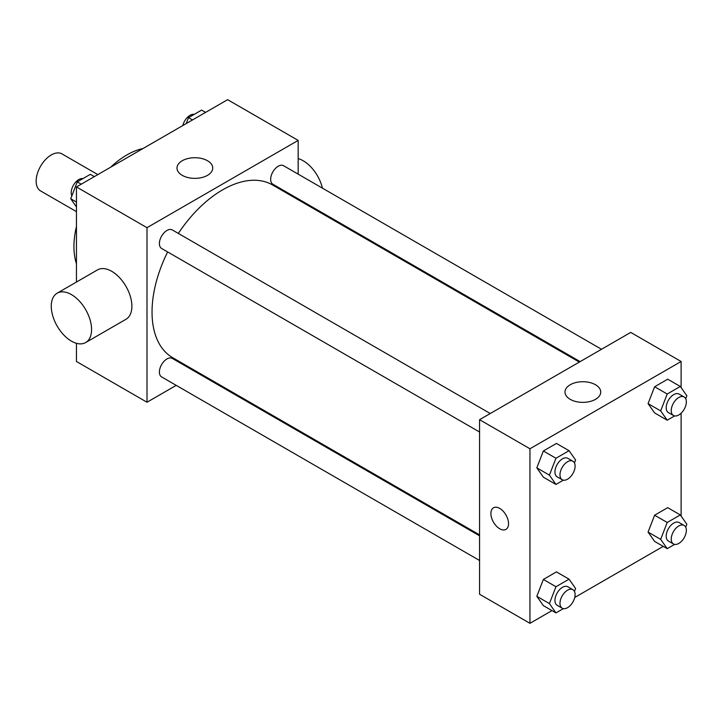 <?xml version="1.0" encoding="UTF-8"?>
<svg xmlns="http://www.w3.org/2000/svg" width="723" height="723" viewBox="0 0 723 723"><rect width="100%" height="100%" fill="white"/><g stroke="black" fill="none" stroke-linecap="round" stroke-linejoin="round"><path stroke-width="1.08" d="M97.84 174.614L61.952 153.891A21.374 12.345 120 0 0 45.486 159.62A21.374 12.345 120 0 0 36.15 181.139A21.374 12.345 120 0 0 40.578 190.917L76.457 211.64M76.457 263.759A74.821 43.199 -60 0 1 76.457 226.507M110.718 167.176A74.821 43.199 -60 0 1 142.982 148.549M176.222 385.359L147.004 402.232L76.457 361.5L76.457 343.308M76.457 282.042L76.457 186.95L227.628 99.675L298.165 140.407L298.165 174.144M198.4 372.553L197.596 373.014M167.646 251.938A99.765 57.596 120 0 0 152.038 312.047A99.765 57.596 120 0 0 172.707 357.713L479.566 534.875M579.331 362.087L272.463 184.916A99.765 57.596 120 0 0 178.337 233.43M298.165 198.825L298.165 199.756M147.004 402.232L147.004 227.682L298.165 140.407M601.509 349.272L283.561 165.712A10.691 6.173 120 0 0 275.318 168.576A10.691 6.173 120 0 0 270.655 179.331A10.691 6.173 120 0 0 272.869 184.22L580.135 361.617M479.566 535.806L172.3 358.409A10.691 6.173 120 0 0 164.067 361.274A10.691 6.173 120 0 0 159.394 372.029A10.691 6.173 120 0 0 161.609 376.927L479.566 560.497M479.566 432.02L161.609 248.459A10.691 6.173 -60 0 1 161.609 236.114A10.691 6.173 -60 0 1 172.3 229.941L490.248 413.511M147.004 227.682L76.457 186.95M182.232 175.337A17.876 10.321 180 0 1 176.999 168.043A17.876 10.321 180 0 1 194.876 157.722A17.876 10.321 180 0 1 212.743 168.043A17.876 10.321 180 0 1 201.708 177.578A17.876 10.321 180 0 1 182.232 175.337M57.171 293.176L97.478 269.905A28.504 16.457 60 0 1 119.449 277.542A28.504 16.457 60 0 1 131.884 306.227A28.504 16.457 60 0 1 125.983 319.277L85.675 342.548A28.504 16.457 60 0 1 57.171 326.091A28.504 16.457 60 0 1 57.171 293.176A28.504 16.457 60 0 1 79.132 300.813A28.504 16.457 60 0 1 91.577 329.498A28.504 16.457 60 0 1 85.675 342.548M322.431 188.152A28.504 16.457 -120 0 0 298.165 158.599M551.974 610.61L529.95 623.325L479.566 594.234L479.566 419.683L630.727 332.408L681.111 361.5L681.111 387.618M663.235 546.371L574.731 597.469M654.613 412.932L648.07 403.615L654.613 386.751L667.709 379.186L654.613 386.751L648.07 403.615L654.613 412.932L667.212 420.199L660.668 410.89L667.212 394.017L680.307 386.462L686.85 395.77L685.711 398.716M543.362 605.63L536.818 596.321L543.362 579.448L556.448 571.893L543.362 579.448L536.818 596.321L543.362 605.63L555.96 612.905L549.408 603.597L555.96 586.724L569.046 579.168L575.589 588.477L574.451 591.423M681.111 413.213L681.111 516.086M529.95 623.325L529.95 448.775L681.111 361.5M654.613 541.4L648.07 532.083L654.613 515.219L667.709 507.654L654.613 515.219L648.07 532.083L654.613 541.4L667.212 548.667L660.668 539.358L667.212 522.485L680.307 514.93L686.85 524.238L685.711 527.184M543.362 477.162L536.818 467.853L543.362 450.98L556.448 443.425L543.362 450.98L536.818 467.853L543.362 477.162L555.96 484.437L549.408 475.119L555.96 458.255L569.046 450.691L575.589 460.009L574.451 462.946M529.95 448.775L479.566 419.683M570.221 399.34A17.876 10.321 180 0 1 564.988 392.047A17.876 10.321 180 0 1 582.855 381.726A17.876 10.321 180 0 1 600.732 392.047A17.876 10.321 180 0 1 589.697 401.581A17.876 10.321 180 0 1 570.221 399.34M508.54 523.687A12.472 7.203 60 0 1 505.955 529.39A12.472 7.203 60 0 1 493.484 522.196A12.472 7.203 60 0 1 493.484 507.79A12.472 7.203 60 0 1 503.091 511.134A12.472 7.203 60 0 1 508.54 523.687M505.955 529.39A12.472 7.203 60 0 1 493.484 522.187A12.472 7.203 60 0 1 493.484 507.79M563.362 480.162L555.96 484.437M572.887 461.22L567.844 458.31A10.691 6.173 120 0 0 559.611 461.175A10.691 6.173 120 0 0 554.948 471.929A10.691 6.173 120 0 0 557.162 476.819L562.196 479.729A10.691 6.173 120 0 0 572.887 473.556A10.691 6.173 120 0 0 572.887 461.22A10.691 6.173 120 0 0 564.645 464.085A10.691 6.173 120 0 0 559.982 474.839A10.691 6.173 120 0 0 562.196 479.729M549.408 475.119L536.818 467.853M555.96 458.255L543.362 450.98M569.046 450.691L556.448 443.425M674.622 415.924L667.212 420.199M684.139 396.981L679.105 394.071A10.691 6.173 120 0 0 670.863 396.936A10.691 6.173 120 0 0 666.199 407.7A10.691 6.173 120 0 0 668.414 412.589L673.456 415.499A10.691 6.173 120 0 0 684.139 409.326A10.691 6.173 120 0 0 684.139 396.981A10.691 6.173 120 0 0 675.906 399.846A10.691 6.173 120 0 0 671.242 410.601A10.691 6.173 120 0 0 673.456 415.499M660.668 410.89L648.07 403.615M667.212 394.017L654.613 386.751M680.307 386.462L667.709 379.186M563.362 608.63L555.96 612.905M572.887 589.688L567.844 586.778A10.691 6.173 120 0 0 559.611 589.643A10.691 6.173 120 0 0 554.948 600.397A10.691 6.173 120 0 0 557.162 605.296L562.196 608.197A10.691 6.173 120 0 0 572.887 602.033A10.691 6.173 120 0 0 572.887 589.688A10.691 6.173 120 0 0 564.645 592.553A10.691 6.173 120 0 0 559.982 603.307A10.691 6.173 120 0 0 562.196 608.197M549.408 603.597L536.818 596.321M555.96 586.724L543.362 579.448M569.046 579.168L556.448 571.893M674.622 544.392L667.212 548.667M684.139 525.449L679.105 522.548A10.691 6.173 120 0 0 670.863 525.404A10.691 6.173 120 0 0 666.199 536.168A10.691 6.173 120 0 0 668.414 541.057L673.456 543.967A10.691 6.173 120 0 0 684.139 537.795A10.691 6.173 120 0 0 684.139 525.449A10.691 6.173 120 0 0 675.906 528.314A10.691 6.173 120 0 0 671.242 539.078A10.691 6.173 120 0 0 673.456 543.967M660.668 539.358L648.07 532.083M667.212 522.485L654.613 515.219M680.307 514.93L667.709 507.654M76.457 206.914L70.727 198.762L77.271 181.889L90.366 174.333L94.342 176.629M76.457 202.069L70.727 198.762M81.256 184.184L77.271 181.889M82.955 178.608A10.691 6.173 120 0 0 75.201 182.666A10.691 6.173 120 0 0 71.216 192.652A10.691 6.173 120 0 0 71.866 195.816M186.227 123.579L188.531 117.65L201.618 110.095L205.603 112.39M192.508 119.955L188.531 117.65M194.216 114.37A10.691 6.173 120 0 0 182.838 125.531M315.58 209.815L316.385 209.345"/></g></svg>
